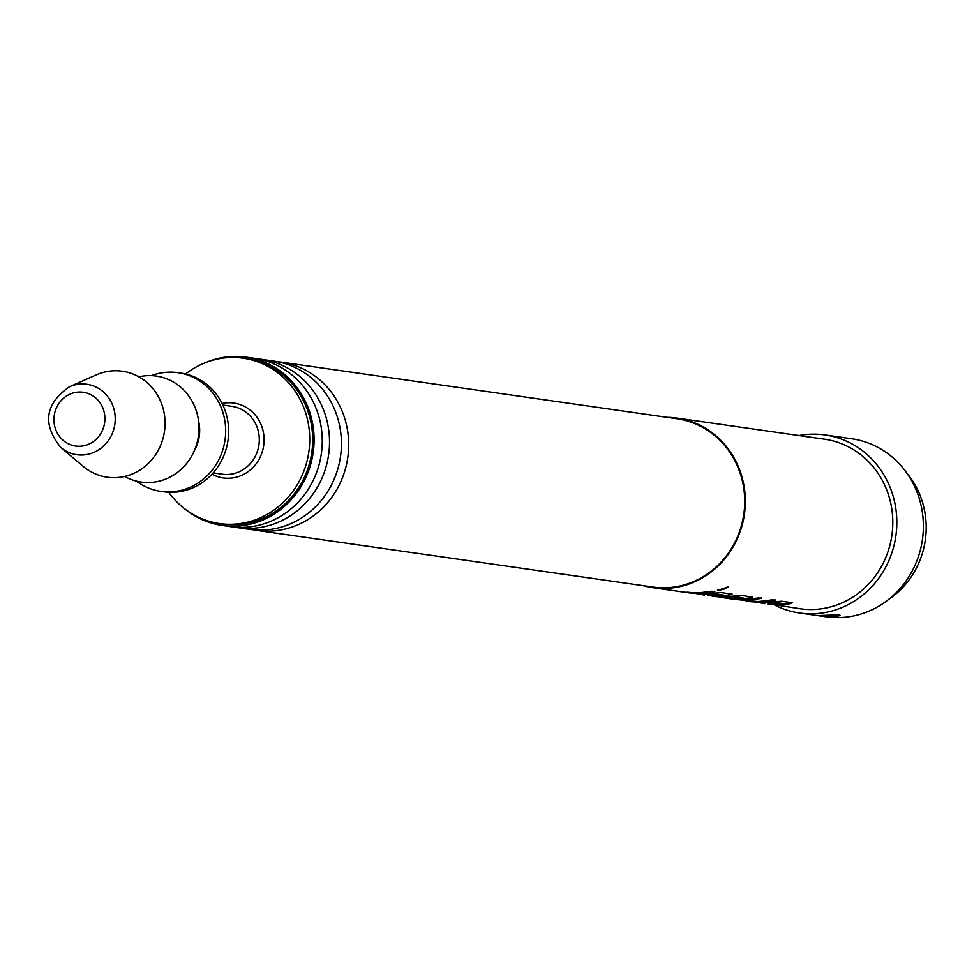 <?xml version="1.0" encoding="UTF-8"?>
<svg xmlns="http://www.w3.org/2000/svg" width="974" height="974" viewBox="0 0 974 974"><rect width="100%" height="100%" fill="white"/><g stroke="black" fill="none" stroke-linecap="round" stroke-linejoin="round"><path stroke-width="1.46" d="M727.724 586.762C726.884 588.491 723.548 589.684 717.716 590.341L728.004 586.92M727.566 586.36C726.75 588.089 723.439 589.282 717.619 589.927L717.448 590.183M277.273 361.671A85.006 79.698 98.1 0 1 280.926 362.097A85.006 79.698 98.1 0 1 348.509 450.512A85.006 79.698 98.1 0 1 270.078 531.11A85.006 79.698 98.1 0 1 256.856 530.404A85.006 79.698 98.1 0 1 253.228 529.795M258.098 358.931A85.006 79.698 98.1 0 1 261.75 359.357A85.006 79.698 98.1 0 1 329.334 447.772A85.006 79.698 98.1 0 1 250.902 528.371A85.006 79.698 98.1 0 1 237.68 527.664A85.006 79.698 98.1 0 1 234.052 527.044M783.291 604.16L773.624 602.638L751.222 601.749L765.04 602.541L781.611 601.226L792.459 602.772L787.503 604.489L767.841 604.136L778.567 604.477L783.607 603.649L773.6 602.212L763.555 602.577M792.373 602.358L787.467 604.063L777.057 604.513M761.619 597.951L742.809 600.13L758.442 601.591L772.114 599.862L775.207 600.313L761.534 602.042L733.678 599.241M775.134 599.887L756.981 601.628M742.687 598.353L733.032 596.831L722.343 597.208L731.145 598.462L724.644 597.951L737.963 598.669L743.004 597.841L732.996 596.417L724.425 596.794M752.111 596.599L747.216 598.304L735.504 598.718M722.891 595.528L713.236 594.006L690.822 593.117L704.652 593.909L721.223 592.582L732.058 594.14L727.115 595.845L707.441 595.491L718.179 595.832L723.219 595.017L713.199 593.58L703.155 593.945M731.985 593.714L727.079 595.418L716.669 595.881M714.746 591.255L696.52 592.996M69.495 386.727L96.256 374.893A53.533 50.185 98.1 0 1 114.08 370.777A53.533 50.185 98.1 0 1 165.069 422.46A53.533 50.185 98.1 0 1 115.565 477.65A53.533 50.185 98.1 0 1 83.18 466.351L60.802 447.492C42.077 424.153 44.974 403.893 69.495 386.727A35.575 33.347 98.1 0 1 81.341 383.987A35.575 33.347 98.1 0 1 115.224 418.333A35.575 33.347 98.1 0 1 82.327 455.004A35.575 33.347 98.1 0 1 60.802 447.492M138.905 376.828A53.533 50.185 98.1 0 1 147.999 375.635A53.533 50.185 98.1 0 1 198.988 427.306A53.533 50.185 98.1 0 1 149.485 482.507A53.533 50.185 98.1 0 1 124.66 476.444M198.55 420.975A38.546 36.135 98.1 0 1 194.289 450.792M151.408 375.635A59.95 56.212 98.1 0 1 168.551 372.165A59.95 56.212 98.1 0 1 177.877 372.665A59.95 56.212 98.1 0 1 225.542 435.025A59.95 56.212 98.1 0 1 170.231 491.87A59.95 56.212 98.1 0 1 160.905 491.371A59.95 56.212 98.1 0 1 136.323 481.107M177.877 372.665L180.823 373.091A59.95 56.212 98.1 0 1 228.5 435.451A59.95 56.212 98.1 0 1 173.177 492.296A59.95 56.212 98.1 0 1 163.851 491.797L160.905 491.371M185.62 374.004A83.508 78.297 98.1 0 1 230.168 357.519A83.508 78.297 98.1 0 1 243.159 358.213A83.508 78.297 98.1 0 1 309.549 445.057A83.508 78.297 98.1 0 1 232.494 524.243A83.508 78.297 98.1 0 1 219.503 523.549A83.508 78.297 98.1 0 1 168.709 492.26M243.159 358.213L246.105 358.639A83.508 78.297 98.1 0 1 312.496 445.483A83.508 78.297 98.1 0 1 235.44 524.657A83.508 78.297 98.1 0 1 222.462 523.963L219.503 523.549M237.68 527.664L249.575 529.357A85.006 79.698 -81.9 0 0 262.797 530.063A85.006 79.698 -81.9 0 0 341.241 449.464A85.006 79.698 -81.9 0 0 273.657 361.062L261.75 359.357M222.242 525.449L230.412 526.617A85.006 79.698 -81.9 0 0 243.634 527.324A85.006 79.698 -81.9 0 0 322.065 446.725A85.006 79.698 -81.9 0 0 254.482 358.322L246.312 357.154A85.006 79.698 98.1 0 1 313.908 445.556A85.006 79.698 98.1 0 1 235.465 526.155A85.006 79.698 98.1 0 1 222.242 525.449A85.006 79.698 98.1 0 1 185.413 509.353M834.182 616.505C840.063 615.872 841.536 615.324 838.602 614.85L818.184 615.568L834.182 616.505A17.13 5.881 -92 0 0 833.659 614.704M839.917 615.251L838.602 614.85M799.082 435.561A89.937 84.312 98.1 0 1 811.147 434.209A89.937 84.312 98.1 0 1 825.136 434.964A89.937 84.312 98.1 0 1 896.64 528.492A89.937 84.312 98.1 0 1 813.655 613.754A89.937 84.312 98.1 0 1 799.666 613.011A89.937 84.312 98.1 0 1 774.829 605.134M825.136 434.964L851.678 438.763A89.937 84.312 98.1 0 1 923.182 532.291A89.937 84.312 98.1 0 1 840.197 617.553A89.937 84.312 98.1 0 1 826.22 616.81L799.666 613.011M816.833 615.312L818.184 615.568M206.439 362.279A85.006 79.698 98.1 0 1 233.103 356.447A85.006 79.698 98.1 0 1 246.312 357.154M280.926 362.097L676.954 418.747A85.006 79.698 98.1 0 1 744.538 507.15A85.006 79.698 98.1 0 1 666.106 587.748A85.006 79.698 98.1 0 1 652.884 587.042L256.856 530.404M667.239 417.347A85.651 80.294 98.1 0 1 677.052 418.102A85.651 80.294 98.1 0 1 745.147 507.186A85.651 80.294 98.1 0 1 666.119 588.393A85.651 80.294 98.1 0 1 652.799 587.675A85.651 80.294 98.1 0 1 643.169 585.654M677.052 418.102L824.528 439.201A85.651 80.294 98.1 0 1 892.622 528.273A85.651 80.294 98.1 0 1 813.594 609.481A85.651 80.294 98.1 0 1 800.275 608.774L767.902 603.71M764.736 603.685L754.375 601.774M751.222 601.749L746.072 601.019M734.043 598.864L744.915 599.667L758.588 597.926L761.692 598.377L748.008 600.106L742.809 599.692M722.793 597.257L713.845 596.405L724.778 596.782L741.348 595.467L752.196 597.013L747.253 598.73L741.409 599.156L726.373 598.182M722.72 596.77L719.457 596.782M713.613 596.38L707.514 595.065M704.348 595.053L693.987 593.142M690.822 593.117L652.799 587.675M684.223 592.168L698.041 592.959L711.726 591.23L714.819 591.668L701.146 593.409L687.376 592.192M888.544 599.509A83.508 78.297 -81.9 0 0 906.66 472.828M742.833 599.704L739.595 599.655M213.148 472.889L222.291 474.192A34.26 32.118 -81.9 0 0 227.624 474.484A34.26 32.118 -81.9 0 0 259.23 442.001A34.26 32.118 -81.9 0 0 231.995 406.365L222.851 405.062M222.096 403.492A37.803 35.441 98.1 0 1 228.062 402.749A37.803 35.441 98.1 0 1 264.088 439.25A37.803 35.441 98.1 0 1 229.121 478.234A37.803 35.441 98.1 0 1 211.991 474.18M79.807 446.262A27.15 25.458 -81.9 0 0 104.912 418.26A27.15 25.458 -81.9 0 0 79.052 392.047A27.15 25.458 -81.9 0 0 53.935 420.05A27.15 25.458 -81.9 0 0 79.807 446.262M832.173 616.579A17.13 5.881 88 0 0 831.65 614.777M728.089 598.45L733.739 599.254"/></g></svg>
